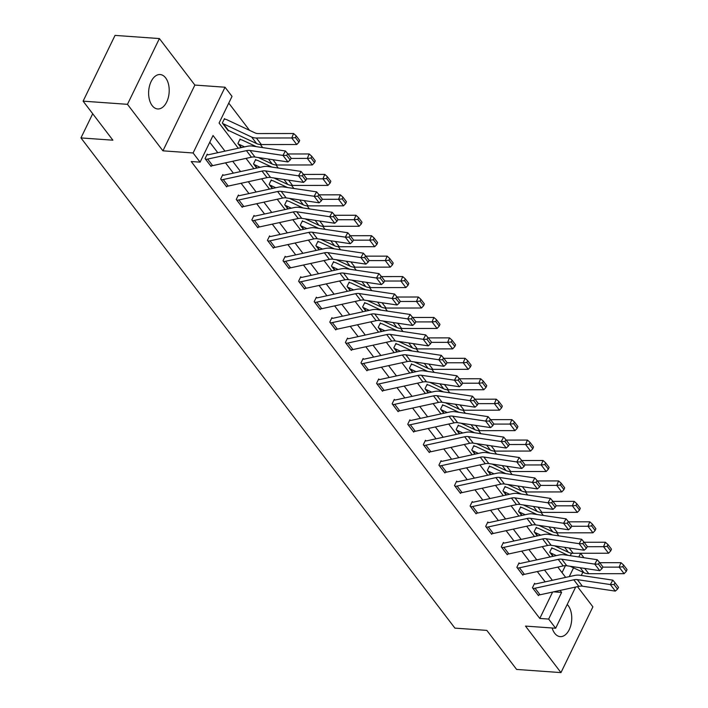 <?xml version="1.0" encoding="UTF-8"?>
<svg xmlns="http://www.w3.org/2000/svg" width="708" height="708" viewBox="0 0 708 708"><rect width="100%" height="100%" fill="white"/><g stroke="black" fill="none" stroke-linecap="round" stroke-linejoin="round"><path stroke-width="1.06" d="M552.143 627.996A17.249 10.248 94.1 0 0 554.709 633.279A17.249 10.248 94.1 0 0 560.214 636.625A17.249 10.248 94.1 0 0 570.869 625.137A17.249 10.248 94.1 0 0 568.179 605.552A17.249 10.248 94.1 0 0 567.214 604.446M165.645 77.889A17.249 10.248 94.1 0 0 160.15 74.544A17.249 10.248 94.1 0 0 149.494 86.022A17.249 10.248 94.1 0 0 152.185 105.616A17.249 10.248 94.1 0 0 157.689 108.952A17.249 10.248 94.1 0 0 168.336 97.474A17.249 10.248 94.1 0 0 165.645 77.889M579.914 553.275L580.587 553.32L583.95 557.736M92.704 113.731L80.96 137.918L454.908 628.12L486.839 630.394L516.619 669.432L560.966 672.6L592.897 606.845L577.489 586.64M80.96 137.918L112.891 140.193L83.11 101.156L115.041 35.4L159.397 38.568L127.467 104.324L162.937 150.831L193.098 152.981L225.029 87.226L232.02 96.394L219.082 123.05L238.295 148.246M162.937 150.831L194.868 85.066L159.397 38.568M194.868 85.066L225.029 87.226M558.904 535.885L556.55 532.805M543.31 515.451L540.965 512.371M527.726 495.016L525.371 491.936M512.132 474.581L509.787 471.501M496.547 454.147L494.193 451.058M480.953 433.703L478.599 430.623M465.368 413.268L463.014 410.189M449.775 392.834L447.421 389.754M434.181 372.399L431.836 369.319M418.596 351.964L416.242 348.885M403.002 331.53L400.657 328.45M387.418 311.086L385.064 308.007M371.824 290.652L369.479 287.572M356.239 270.217L353.885 267.137M340.645 249.782L338.3 246.703M325.06 229.348L322.706 226.268M309.467 208.913L307.122 205.833M293.882 188.478L291.528 185.39M278.288 168.035L275.943 164.955M262.703 147.6L260.349 144.52M249.526 130.325L228.764 103.111M83.11 101.156L127.467 104.324M562.037 572.63L565.418 565.665M570.259 555.692L571.48 553.178M224.197 119.201L225.029 119.263L224.489 118.599L222.33 123.042L228.33 130.9L228.542 130.458M240.578 139.688L240.083 139.034L237.923 143.476L241.092 147.636M256.172 160.132L255.668 159.477L253.517 163.92L256.685 168.07L254.013 164.575M271.757 180.567L271.261 179.912L269.102 184.354L272.27 188.505M287.351 201.001L286.846 200.346L284.696 204.789L287.864 208.948M302.935 221.436L302.44 220.781L300.281 225.224L303.449 229.383L300.785 225.879M318.529 241.871L318.025 241.216L315.874 245.658L319.043 249.818M333.326 262.252L334.149 262.314L333.618 261.65L331.459 266.093L334.627 270.252M349.708 282.74L349.203 282.085L347.053 286.528L350.221 290.687L347.548 287.183M365.293 303.183L364.797 302.528L362.638 306.971L365.806 311.122M380.099 323.556L380.922 323.618L380.382 322.963L378.231 327.406L381.4 331.556M396.471 344.053L395.976 343.398L393.816 347.84L396.984 352M412.065 364.487L411.56 363.832L409.41 368.275L412.578 372.435M427.65 384.922L427.154 384.267L424.995 388.71L428.163 392.869M443.243 405.357L442.748 404.702L440.588 409.144L443.757 413.304M458.828 425.791L458.333 425.136L456.173 429.579L459.35 433.739L456.678 430.234M474.422 446.235L473.926 445.58L471.767 450.022L474.935 454.173M490.016 466.669L489.511 466.014L487.352 470.457L490.529 474.608M505.6 487.104L505.105 486.449L502.945 490.892L506.114 495.051M521.194 507.539L520.69 506.884L518.53 511.326L521.707 515.486M535.991 527.92L536.814 527.973L536.283 527.318L534.124 531.761L537.292 535.921M552.373 548.408L551.868 547.753L549.709 552.196L552.886 556.355L550.213 552.851M224.976 151.14L213.037 135.493L200.09 162.15L191.222 161.521L539.788 618.447L552.603 592.056M545.16 581.861L537.301 571.56M529.566 561.426L521.707 551.116M513.981 540.992L506.123 530.681M498.388 520.557L490.529 510.247M482.803 500.114L474.944 489.812M467.209 479.679L459.35 469.377M451.624 459.244L443.766 448.943M436.031 438.81L428.172 428.508M420.446 418.375L412.587 408.065M404.852 397.94L396.993 387.63M389.267 377.506L381.408 367.195M373.674 357.062L365.815 346.761M358.089 336.627L350.23 326.326M342.495 316.193L334.636 305.891M326.91 295.758L319.043 285.457M311.316 275.324L303.458 265.013M295.732 254.889L287.864 244.579M280.138 234.445L272.279 224.144M264.553 214.011L256.685 203.709M248.959 193.576L241.101 183.275M233.374 173.141L225.507 162.84M217.781 152.707L209.772 142.211M207.727 154.804L207.232 154.149L205.072 158.592L211.072 166.451L211.382 165.805M223.321 175.239L222.825 174.584L220.666 179.027L226.657 186.885L226.976 186.239M238.906 195.673L238.41 195.019L236.251 199.461L242.251 207.32L242.561 206.674M254.499 216.108L254.004 215.453L251.844 219.896L257.836 227.755L258.154 227.109M270.093 236.543L269.589 235.888L267.429 240.331L273.43 248.189L273.739 247.552M285.678 256.977L285.182 256.323L283.023 260.765L289.014 268.633L289.333 267.987M301.272 277.412L300.767 276.757L298.608 281.209L304.608 289.068L304.918 288.421M314.697 302.298L314.733 302.298A7.744 5.16 -37.3 0 0 316.786 302.13L355.558 293.705A11.054 7.372 142.7 0 1 359.115 293.537L392.09 298.449L394.56 294.041L361.584 289.13A16.585 11.062 -37.3 0 0 356.248 289.377L317.476 297.811A2.212 1.478 142.7 0 1 316.892 297.856L316.361 297.201L314.202 301.643L320.193 309.502L320.512 308.856M332.45 318.29L331.946 317.635L329.786 322.078L335.787 329.937L336.096 329.291M348.035 338.725L347.539 338.07L345.38 342.513L351.372 350.371L351.69 349.725M361.469 363.602L361.505 363.602A7.744 5.16 -37.3 0 0 363.558 363.443L402.33 355.009A11.054 7.372 142.7 0 1 405.888 354.841L438.854 359.761L441.323 355.354L408.357 350.433A16.585 11.062 -37.3 0 0 403.02 350.681L364.248 359.115A2.212 1.478 142.7 0 1 363.664 359.16L363.124 358.505L360.965 362.947L366.965 370.806L367.275 370.16M379.214 379.594L378.718 378.939L376.559 383.382L382.55 391.241L382.869 390.604M394.807 400.029L394.303 399.374L392.144 403.817L398.144 411.684L398.454 411.038M410.392 420.472L409.897 419.809L407.737 424.26L413.729 432.119L414.047 431.473M425.986 440.907L425.481 440.252L423.322 444.695L429.322 452.554L429.632 451.908M441.571 461.342L441.075 460.687L438.916 465.129L444.907 472.988L445.226 472.342M457.164 481.776L456.66 481.121L454.509 485.564L460.501 493.423L460.811 492.777M470.59 506.654L470.625 506.654A7.744 5.16 -37.3 0 0 472.679 506.494L511.45 498.06A11.054 7.372 142.7 0 1 515.008 497.892L547.983 502.813L550.452 498.405L517.486 493.485A16.585 11.062 -37.3 0 0 512.141 493.733L473.369 502.167A2.212 1.478 142.7 0 1 472.785 502.211L472.254 501.556L470.094 505.999L476.095 513.858L476.404 513.212M488.343 522.646L487.839 521.991L485.688 526.433L491.679 534.292L491.989 533.655M503.928 543.08L503.432 542.425L501.273 546.868L507.273 554.736L507.583 554.09M517.362 567.966L517.398 567.966A7.744 5.16 -37.3 0 0 519.451 567.798L558.223 559.373A11.054 7.372 142.7 0 1 561.78 559.205L594.747 564.117L597.225 559.709L564.249 554.798A16.585 11.062 -37.3 0 0 558.913 555.045L520.141 563.48A2.212 1.478 142.7 0 1 519.557 563.524L519.017 562.869L516.867 567.312L522.858 575.17L523.168 574.524M535.106 583.958L534.611 583.303L532.451 587.746L538.452 595.605L538.761 594.959M575.666 587.038L555.656 628.244L525.495 626.093L560.966 672.6M555.656 628.244L548.656 619.075L561.603 592.419L560.081 590.428M539.788 618.447L548.656 619.075M200.09 162.15L193.098 152.981M582.861 572.214L581.295 575.445M569.276 576.613L573.533 567.851M578.817 556.966L580.587 553.32M246.03 158.38L253.889 168.681M261.615 178.814L269.474 189.116M277.209 199.249L285.067 209.55M292.793 219.684L300.652 229.985M308.387 240.118L316.246 250.428M323.972 260.553L331.831 270.863M339.566 280.988L347.424 291.298M355.151 301.431L363.009 311.732M370.744 321.866L378.603 332.167M386.329 342.3L394.188 352.602M401.923 362.735L409.782 373.036M417.508 383.17L425.366 393.48M433.101 403.604L440.96 413.914M448.686 424.039L456.545 434.349M464.28 444.482L472.139 454.784M479.865 464.917L487.732 475.218M495.458 485.352L503.317 495.653M511.043 505.786L518.911 516.088M526.637 526.221L534.496 536.531M542.222 546.656L550.089 556.966M557.815 567.09L565.674 577.401M552.355 580.295L544.496 569.993M536.761 559.86L528.903 549.558M521.177 539.425L513.318 529.124M505.583 518.991L497.724 508.68M489.998 498.556L482.139 488.246M474.404 478.112L466.545 467.811M458.819 457.678L450.961 447.376M443.226 437.243L435.367 426.942M427.641 416.808L419.773 406.507M412.047 396.374L404.188 386.072M396.462 375.939L388.595 365.629M380.869 355.505L373.01 345.194M365.284 335.061L357.416 324.76M349.69 314.626L341.831 304.325M334.105 294.192L326.238 283.89M318.511 273.757L310.653 263.456M302.927 253.322L295.059 243.012M287.333 232.888L279.474 222.578M271.748 212.453L263.88 202.143M256.154 192.01L248.296 181.708M240.57 171.575L232.702 161.274M553.559 591.844L561.603 592.419M205.577 159.247L205.612 159.247A7.744 5.16 -37.3 0 0 207.656 159.079L246.428 150.654A11.054 7.372 142.7 0 1 249.986 150.485L282.961 155.397L285.43 150.99L252.464 146.078A16.585 11.062 -37.3 0 0 247.127 146.326L208.356 154.76A2.212 1.478 142.7 0 1 207.763 154.804L206.94 154.742M205.612 159.247L210.603 165.796A7.744 5.16 -37.3 0 0 212.657 165.637L251.429 157.203A11.054 7.372 142.7 0 1 254.986 157.034L287.961 161.946L282.961 155.397L286.669 155.388L290.165 159.973L291.156 158.211L287.66 153.627L286.669 155.388M287.66 153.627L285.43 150.99M287.961 161.946L290.165 159.973M298.935 142.202L299.661 140.423L296.165 135.839L295.431 137.618L298.935 142.202L296.749 144.52L261.376 144.556A16.585 11.062 142.7 0 1 256.632 143.591L228.365 130.378A2.212 1.478 -37.3 0 0 227.87 130.254L227.834 130.245M222.834 123.696L222.87 123.705A2.212 1.478 -37.3 0 1 223.374 123.829L251.632 137.042A16.585 11.062 142.7 0 0 256.376 138.007L291.758 137.972L293.59 133.52L296.165 135.839M225.029 119.263A7.744 5.16 142.7 0 1 226.79 119.696L255.048 132.909A11.054 7.372 -37.3 0 0 258.208 133.555L293.59 133.52M296.749 144.52L291.758 137.972L295.431 137.618M221.162 179.682L221.197 179.682A7.744 5.16 -37.3 0 0 223.25 179.522L262.022 171.088A11.054 7.372 142.7 0 1 265.58 170.92L298.546 175.841L301.024 171.424L268.049 166.513A16.585 11.062 -37.3 0 0 262.712 166.761L223.94 175.195A2.212 1.478 142.7 0 1 223.356 175.239L222.533 175.177M226.162 186.231L226.197 186.231A7.744 5.16 -37.3 0 0 228.25 186.071L267.013 177.637A11.054 7.372 142.7 0 1 270.58 177.469L303.546 182.39L298.546 175.841L302.263 175.823L305.759 180.416L306.75 178.646L303.245 174.062L302.263 175.823M303.245 174.062L301.024 171.424M303.546 182.39L305.759 180.416M236.755 200.116L236.791 200.116A7.744 5.16 -37.3 0 0 238.835 199.957L277.607 191.523A11.054 7.372 142.7 0 1 281.164 191.355L314.14 196.275L316.609 191.859L283.642 186.947A16.585 11.062 -37.3 0 0 278.306 187.195L239.534 195.629A2.212 1.478 142.7 0 1 238.95 195.673L238.118 195.62M241.747 206.665L241.782 206.665A7.744 5.16 -37.3 0 0 243.835 206.506L282.607 198.072A11.054 7.372 142.7 0 1 286.165 197.904L319.14 202.824L314.14 196.275L317.848 196.266L321.344 200.851L322.335 199.081L318.839 194.496L317.848 196.266M318.839 194.496L316.609 191.859M319.14 202.824L321.344 200.851M314.52 162.636L315.255 160.858L311.759 156.273L311.024 158.052L314.52 162.636L312.343 164.955L276.961 164.999A16.585 11.062 142.7 0 1 272.217 164.026L258.332 157.53M238.419 144.131L238.454 144.14A2.212 1.478 -37.3 0 1 238.959 144.264L244.561 146.883M312.343 164.955L307.343 158.406L291.041 158.424M311.024 158.052L307.343 158.406L309.175 153.955L311.759 156.273M287.926 153.972L309.175 153.955M239.791 139.635L240.614 139.697A7.744 5.16 142.7 0 1 242.375 140.131L256.323 146.653M330.114 183.071L330.84 181.292L327.344 176.708L326.609 178.487L330.114 183.071L327.928 185.399L292.554 185.434A16.585 11.062 142.7 0 1 287.811 184.461L273.925 177.974M260.155 167.318L254.553 164.698A2.212 1.478 -37.3 0 0 254.048 164.575M327.928 185.399L322.936 178.841L306.626 178.858M326.609 178.487L322.936 178.841L324.768 174.389L327.344 176.708M303.511 174.416L324.768 174.389M255.376 160.07L256.207 160.132A7.744 5.16 142.7 0 1 257.969 160.566L271.907 167.088M254.429 220.392L259.429 226.941A7.744 5.16 -37.3 0 1 257.376 227.1L252.375 220.551A7.744 5.16 -37.3 0 0 254.429 220.392L293.201 211.958A11.054 7.372 142.7 0 1 296.758 211.789L329.724 216.71L332.202 212.303L299.227 207.382A16.585 11.062 -37.3 0 0 293.891 207.63L255.119 216.064A2.212 1.478 142.7 0 1 254.535 216.108L253.712 216.055M259.429 226.941L298.201 218.507A11.054 7.372 142.7 0 1 301.758 218.347L334.725 223.259L329.724 216.71L333.441 216.701L336.937 221.285L337.928 219.524L334.424 214.931L333.441 216.701M334.424 214.931L332.202 212.303M334.725 223.259L336.937 221.285M267.934 240.986L267.969 240.994A7.744 5.16 -37.3 0 0 270.014 240.826L308.785 232.392A11.054 7.372 142.7 0 1 312.352 232.233L345.318 237.145L347.787 232.737L314.821 227.817A16.585 11.062 -37.3 0 0 309.484 228.064L270.713 236.499A2.212 1.478 142.7 0 1 270.129 236.543L269.297 236.49M272.925 247.534L272.961 247.543A7.744 5.16 -37.3 0 0 275.014 247.375L313.786 238.941A11.054 7.372 142.7 0 1 317.343 238.782L350.318 243.694L345.318 237.145L349.026 237.136L352.522 241.72L353.513 239.959L350.017 235.375L349.026 237.136M350.017 235.375L347.787 232.737M350.318 243.694L352.522 241.72M283.519 261.42L283.554 261.429A7.744 5.16 -37.3 0 0 285.607 261.261L324.379 252.827A11.054 7.372 142.7 0 1 327.937 252.667L360.912 257.579L363.381 253.172L330.406 248.26A16.585 11.062 -37.3 0 0 325.069 248.508L286.298 256.933A2.212 1.478 142.7 0 1 285.713 256.986L284.89 256.924M288.519 267.969L288.554 267.978A7.744 5.16 -37.3 0 0 290.607 267.81L329.379 259.385A11.054 7.372 142.7 0 1 332.937 259.216L365.903 264.128L360.912 257.579L364.62 257.57L368.116 262.155L369.107 260.394L365.611 255.809L364.62 257.57M365.611 255.809L363.381 253.172M365.903 264.128L368.116 262.155M345.699 203.506L346.433 201.727L342.938 197.143L342.203 198.921L345.699 203.506L343.522 205.833L308.148 205.869A16.585 11.062 142.7 0 1 303.396 204.895L289.51 198.408M272.306 188.505L269.633 185.009A2.212 1.478 -37.3 0 1 270.137 185.133L275.739 187.753M343.522 205.833L338.521 199.284L322.22 199.293M342.203 198.921L338.521 199.284L340.353 194.824L342.938 197.143M319.104 194.85L340.353 194.824M270.969 180.505L271.792 180.567A7.744 5.16 142.7 0 1 273.554 181L287.501 187.523M361.292 223.949L362.018 222.162L358.522 217.577L357.788 219.356L361.292 223.949L359.106 226.268L323.733 226.303A16.585 11.062 142.7 0 1 318.989 225.339L305.104 218.843M285.191 205.444L285.227 205.444A2.212 1.478 -37.3 0 1 285.731 205.568L291.333 208.187M359.106 226.268L354.115 219.719L337.805 219.737M357.788 219.356L354.115 219.719L355.947 215.259L358.522 217.577M334.698 215.285L355.947 215.259M286.554 200.939L287.386 201.001A7.744 5.16 142.7 0 1 289.147 201.435L303.086 207.957M376.877 244.384L377.612 242.596L374.116 238.012L373.381 239.8L376.877 244.384L374.7 246.703L339.327 246.738A16.585 11.062 142.7 0 1 334.574 245.773L320.689 239.277M306.918 228.622L301.316 226.002A2.212 1.478 -37.3 0 0 300.82 225.879M374.7 246.703L369.7 240.154L353.398 240.171M373.381 239.8L369.7 240.154L371.532 235.702L374.116 238.012M350.283 235.72L371.532 235.702M302.148 221.383L302.971 221.436A7.744 5.16 142.7 0 1 304.732 221.878L318.68 228.392M304.104 288.413L299.148 281.864A7.744 5.16 -37.3 0 0 301.201 281.696L339.964 273.27A11.054 7.372 142.7 0 1 343.53 273.102L376.497 278.014L378.966 273.607L346 268.695A16.585 11.062 -37.3 0 0 340.663 268.943L301.891 277.368A2.212 1.478 142.7 0 1 301.307 277.421L300.475 277.359M304.139 288.413A7.744 5.16 -37.3 0 0 306.192 288.245L344.964 279.819A11.054 7.372 142.7 0 1 348.522 279.651L381.497 284.563L376.497 278.014L380.205 278.005L383.709 282.589L384.692 280.828L381.196 276.244L380.205 278.005M381.196 276.244L378.966 273.607M381.497 284.563L383.709 282.589M392.471 264.819L393.206 263.031L389.701 258.447L388.975 260.234L392.471 264.819L390.285 267.137L354.912 267.173A16.585 11.062 142.7 0 1 350.168 266.208L336.282 259.712M319.069 249.809L316.405 246.313A2.212 1.478 -37.3 0 1 316.91 246.446L322.512 249.066M390.285 267.137L385.294 260.588L368.983 260.606M388.975 260.234L385.294 260.588L387.126 256.137L389.701 258.447M365.877 256.154L387.126 256.137M317.742 241.817L318.565 241.871A7.744 5.16 142.7 0 1 320.326 242.313L334.273 248.835M316.892 297.856L316.069 297.794M319.697 308.847L319.733 308.847A7.744 5.16 -37.3 0 0 321.786 308.688L360.558 300.254A11.054 7.372 142.7 0 1 364.116 300.086L397.082 304.998L392.09 298.449L395.799 298.44L399.294 303.024L400.286 301.263L396.79 296.679L395.799 298.44M396.79 296.679L394.56 294.041M397.082 304.998L399.294 303.024M408.056 285.253L408.79 283.474L405.295 278.89L404.56 280.669L408.056 285.253L405.879 287.572L370.505 287.607A16.585 11.062 142.7 0 1 365.753 286.643L351.867 280.147M331.964 266.748L331.999 266.757A2.212 1.478 -37.3 0 1 332.495 266.881L338.097 269.5M405.879 287.572L400.878 281.023L384.577 281.041M404.56 280.669L400.878 281.023L402.71 276.571L405.295 278.89M381.462 276.589L402.71 276.571M334.149 262.314A7.744 5.16 142.7 0 1 335.911 262.748L349.858 269.27M330.291 322.733L330.326 322.733A7.744 5.16 -37.3 0 0 332.379 322.574L371.151 314.14A11.054 7.372 142.7 0 1 374.709 313.971L407.675 318.892L410.144 314.476L377.178 309.564A16.585 11.062 -37.3 0 0 371.842 309.812L333.07 318.246A2.212 1.478 142.7 0 1 332.486 318.29L331.654 318.228M335.282 329.282L335.318 329.282A7.744 5.16 -37.3 0 0 337.371 329.123L376.143 320.689A11.054 7.372 142.7 0 1 379.7 320.52L412.675 325.441L407.675 318.892L411.383 318.874L414.888 323.468L415.87 321.697L412.375 317.113L411.383 318.874M412.375 317.113L410.144 314.476M412.675 325.441L414.888 323.468M423.649 305.688L424.384 303.909L420.879 299.325L420.154 301.104L423.649 305.688L421.464 308.007L386.09 308.051A16.585 11.062 142.7 0 1 381.346 307.077L367.461 300.581M353.69 289.935L348.088 287.315A2.212 1.478 -37.3 0 0 347.584 287.191M421.464 308.007L416.472 301.458L400.162 301.475M420.154 301.104L416.472 301.458L418.304 297.006L420.879 299.325M397.055 297.024L418.304 297.006M348.92 282.687L349.743 282.749A7.744 5.16 142.7 0 1 351.504 283.182L365.452 289.705M345.876 343.168L345.911 343.168A7.744 5.16 -37.3 0 0 347.964 343.008L386.736 334.574A11.054 7.372 142.7 0 1 390.294 334.406L423.269 339.327L425.738 334.919L392.763 329.999A16.585 11.062 -37.3 0 0 387.426 330.247L348.655 338.681A2.212 1.478 142.7 0 1 348.071 338.725L347.247 338.672M350.876 349.717L350.911 349.717A7.744 5.16 -37.3 0 0 352.965 349.557L391.736 341.123A11.054 7.372 142.7 0 1 395.294 340.955L428.26 345.876L423.269 339.327L426.977 339.318L430.473 343.902L431.464 342.132L427.968 337.548L426.977 339.318M427.968 337.548L425.738 334.919M428.26 345.876L430.473 343.902M439.234 326.123L439.969 324.344L436.473 319.759L435.739 321.538L439.234 326.123L437.057 328.45L401.684 328.485A16.585 11.062 142.7 0 1 396.931 327.512L383.046 321.025M365.841 311.122L363.177 307.626A2.212 1.478 -37.3 0 1 363.673 307.75L369.275 310.37M437.057 328.45L432.057 321.892L415.755 321.91M435.739 321.538L432.057 321.892L433.889 317.441L436.473 319.759M412.64 317.467L433.889 317.441M364.505 303.121L365.328 303.183A7.744 5.16 142.7 0 1 367.089 303.617L381.037 310.139M363.664 359.16L362.832 359.106M361.505 363.602L366.496 370.16A7.744 5.16 -37.3 0 0 368.549 369.992L407.321 361.558A11.054 7.372 142.7 0 1 410.879 361.399L443.854 366.31L438.854 359.761L442.562 359.752L446.067 364.337L447.049 362.576L443.553 357.991L442.562 359.752M443.553 357.991L441.323 355.354M443.854 366.31L446.067 364.337M454.828 346.557L455.563 344.778L452.058 340.194L451.332 341.973L454.828 346.557L452.642 348.885L417.269 348.92A16.585 11.062 142.7 0 1 412.525 347.947L398.639 341.46M378.727 328.061L378.762 328.061A2.212 1.478 -37.3 0 1 379.267 328.185L384.869 330.804M452.642 348.885L447.651 342.336L431.34 342.353M451.332 341.973L447.651 342.336L449.483 337.875L452.058 340.194M428.234 337.902L449.483 337.875M380.922 323.618A7.744 5.16 142.7 0 1 382.683 324.052L396.63 330.574M377.054 384.037L377.09 384.046A7.744 5.16 -37.3 0 0 379.143 383.878L417.915 375.444A11.054 7.372 142.7 0 1 421.472 375.284L454.447 380.196L456.917 375.789L423.942 370.868A16.585 11.062 -37.3 0 0 418.605 371.116L379.833 379.55A2.212 1.478 142.7 0 1 379.249 379.594L378.426 379.541M382.055 390.586L382.09 390.595A7.744 5.16 -37.3 0 0 384.143 390.427L422.915 381.993A11.054 7.372 142.7 0 1 426.473 381.833L459.439 386.745L454.447 380.196L458.156 380.187L461.651 384.771L462.643 383.01L459.147 378.426L458.156 380.187M459.147 378.426L456.917 375.789M459.439 386.745L461.651 384.771M470.413 367.001L471.147 365.213L467.652 360.629L466.917 362.408L470.413 367.001L468.236 369.319L432.862 369.355A16.585 11.062 142.7 0 1 428.11 368.39L414.224 361.894M394.321 348.495L394.356 348.495A2.212 1.478 -37.3 0 1 394.852 348.619L400.454 351.239M468.236 369.319L463.236 362.77L446.934 362.788M466.917 362.408L463.236 362.77L465.067 358.31L467.652 360.629M443.819 358.337L465.067 358.31M395.684 343.991L396.507 344.053A7.744 5.16 142.7 0 1 398.268 344.486L412.215 351.009M392.648 404.472L392.683 404.48A7.744 5.16 -37.3 0 0 394.737 404.312L433.508 395.878A11.054 7.372 142.7 0 1 437.066 395.719L470.032 400.631L472.501 396.223L439.535 391.312A16.585 11.062 -37.3 0 0 434.199 391.559L395.427 399.985A2.212 1.478 142.7 0 1 394.843 400.038L394.011 399.976M397.639 411.029L397.675 411.029A7.744 5.16 -37.3 0 0 399.728 410.861L438.5 402.436A11.054 7.372 142.7 0 1 442.058 402.268L475.033 407.18L470.032 400.631L473.74 400.622L477.245 405.206L478.227 403.445L474.732 398.861L473.74 400.622M474.732 398.861L472.501 396.223M475.033 407.18L477.245 405.206M486.007 387.435L486.741 385.648L483.237 381.063L482.511 382.851L486.007 387.435L483.821 389.754L448.447 389.789A16.585 11.062 142.7 0 1 443.704 388.825L429.818 382.329M409.905 368.93L409.941 368.93A2.212 1.478 -37.3 0 1 410.445 369.054L416.047 371.673M483.821 389.754L478.829 383.205L462.519 383.223M482.511 382.851L478.829 383.205L480.661 378.753L483.237 381.063M459.412 378.771L480.661 378.753M411.277 364.434L412.1 364.487A7.744 5.16 142.7 0 1 413.861 364.93L427.809 371.443M410.321 424.747L415.322 431.296A7.744 5.16 -37.3 0 1 413.268 431.464L408.268 424.915A7.744 5.16 -37.3 0 0 410.321 424.747L449.093 416.322A11.054 7.372 142.7 0 1 452.651 416.154L485.626 421.065L488.095 416.658L455.12 411.746A16.585 11.062 -37.3 0 0 449.784 411.994L411.012 420.419A2.212 1.478 142.7 0 1 410.428 420.472L409.605 420.41M415.322 431.296L454.094 422.871A11.054 7.372 142.7 0 1 457.651 422.703L490.617 427.614L485.626 421.065L489.334 421.056L492.83 425.641L493.821 423.88L490.325 419.295L489.334 421.056M490.325 419.295L488.095 416.658M490.617 427.614L492.83 425.641M501.591 407.87L502.326 406.082L498.83 401.498L498.096 403.286L501.591 407.87L499.414 410.189L464.041 410.224A16.585 11.062 142.7 0 1 459.288 409.259L445.403 402.764M425.499 389.365L425.535 389.365A2.212 1.478 -37.3 0 1 426.03 389.497L431.641 392.117M499.414 410.189L494.414 403.64L478.112 403.657M498.096 403.286L494.414 403.64L496.246 399.188L498.83 401.498M474.997 399.206L496.246 399.188M426.862 384.869L427.685 384.922A7.744 5.16 142.7 0 1 429.446 385.364L443.394 391.887M423.827 445.35L423.862 445.35A7.744 5.16 -37.3 0 0 425.915 445.182L464.687 436.756A11.054 7.372 142.7 0 1 468.245 436.588L501.211 441.5L503.68 437.093L470.714 432.181A16.585 11.062 -37.3 0 0 465.377 432.429L426.605 440.863A2.212 1.478 142.7 0 1 426.021 440.907L425.189 440.845M428.827 451.899L428.862 451.899A7.744 5.16 -37.3 0 0 430.906 451.739L469.678 443.305A11.054 7.372 142.7 0 1 473.236 443.137L506.211 448.058L501.211 441.5L504.919 441.491L508.424 446.075L509.406 444.314L505.91 439.73L504.919 441.491M505.91 439.73L503.68 437.093M506.211 448.058L508.424 446.075M517.185 428.305L517.92 426.526L514.415 421.941L513.689 423.72L517.185 428.305L514.999 430.623L479.626 430.659A16.585 11.062 142.7 0 1 474.882 429.694L460.996 423.198M441.084 409.799L441.119 409.808A2.212 1.478 -37.3 0 1 441.624 409.932L447.226 412.552M514.999 430.623L510.008 424.074L493.697 424.092M513.689 423.72L510.008 424.074L511.84 419.623L514.415 421.941M490.591 419.64L511.84 419.623M442.456 405.303L443.279 405.365A7.744 5.16 142.7 0 1 445.04 405.799L458.988 412.321M439.411 465.784L439.447 465.784A7.744 5.16 -37.3 0 0 441.5 465.625L480.272 457.191A11.054 7.372 142.7 0 1 483.83 457.023L516.805 461.943L519.274 457.527L486.308 452.616A16.585 11.062 -37.3 0 0 480.962 452.863L442.19 461.297A2.212 1.478 142.7 0 1 441.606 461.342L440.783 461.28M444.412 472.333L444.447 472.333A7.744 5.16 -37.3 0 0 446.5 472.174L485.272 463.74A11.054 7.372 142.7 0 1 488.83 463.572L521.796 468.492L516.805 461.943L520.513 461.935L524.009 466.519L525 464.749L521.504 460.165L520.513 461.935M521.504 460.165L519.274 457.527M521.796 468.492L524.009 466.519M532.77 448.739L533.505 446.96L530.009 442.376L529.274 444.155L532.77 448.739L530.593 451.058L495.219 451.102A16.585 11.062 142.7 0 1 490.467 450.129L476.581 443.642M462.82 432.986L457.218 430.367A2.212 1.478 -37.3 0 0 456.713 430.243M530.593 451.058L525.593 444.509L509.291 444.527M529.274 444.155L525.593 444.509L527.425 440.057L530.009 442.376M506.176 440.075L527.425 440.057M458.041 425.738L458.864 425.8A7.744 5.16 142.7 0 1 460.625 426.234L474.572 432.756M457.094 486.06L462.085 492.609A7.744 5.16 -37.3 0 1 460.041 492.768L455.04 486.219A7.744 5.16 -37.3 0 0 457.094 486.06L495.865 477.626A11.054 7.372 142.7 0 1 499.423 477.457L532.389 482.378L534.867 477.971L501.892 473.05A16.585 11.062 -37.3 0 0 496.556 473.298L457.784 481.732A2.212 1.478 142.7 0 1 457.2 481.776L456.368 481.723M462.085 492.609L500.857 484.175A11.054 7.372 142.7 0 1 504.415 484.006L537.39 488.927L532.389 482.378L536.098 482.369L539.602 486.954L540.585 485.184L537.089 480.599L536.098 482.369M537.089 480.599L534.867 477.971M537.39 488.927L539.602 486.954M548.364 469.174L549.098 467.395L545.602 462.811L544.868 464.59L548.364 469.174L546.178 471.501L510.804 471.537A16.585 11.062 142.7 0 1 506.061 470.563L492.175 464.076M474.962 454.173L472.298 450.677A2.212 1.478 -37.3 0 1 472.802 450.801L478.404 453.421M546.178 471.501L541.186 464.944L524.876 464.961M544.868 464.59L541.186 464.944L543.018 460.492L545.602 462.811M521.769 460.519L543.018 460.492M473.634 446.173L474.457 446.235A7.744 5.16 142.7 0 1 476.219 446.668L490.166 453.191M472.785 502.211L471.962 502.158M475.59 513.203L475.626 513.212A7.744 5.16 -37.3 0 0 477.679 513.043L516.451 504.609A11.054 7.372 142.7 0 1 520.008 504.45L552.975 509.362L547.983 502.813L551.691 502.804L555.187 507.388L556.178 505.627L552.683 501.043L551.691 502.804M552.683 501.043L550.452 498.405M552.975 509.362L555.187 507.388M563.949 489.609L564.683 487.83L561.187 483.245L560.453 485.024L563.949 489.609L561.771 491.936L526.398 491.971A16.585 11.062 142.7 0 1 521.646 491.007L507.76 484.511M487.856 471.112L487.892 471.112A2.212 1.478 -37.3 0 1 488.396 471.236L493.998 473.856M561.771 491.936L556.771 485.387L540.47 485.405M560.453 485.024L556.771 485.387L558.603 480.927L561.187 483.245M537.354 480.953L558.603 480.927M489.219 466.607L490.051 466.669A7.744 5.16 142.7 0 1 491.803 467.103L505.751 473.625M486.184 527.088L486.219 527.097A7.744 5.16 -37.3 0 0 488.272 526.929L527.044 518.495A11.054 7.372 142.7 0 1 530.602 518.336L563.568 523.247L566.046 518.84L533.071 513.92A16.585 11.062 -37.3 0 0 527.734 514.176L488.962 522.601A2.212 1.478 142.7 0 1 488.378 522.654L487.546 522.592M491.184 533.637L491.219 533.646A7.744 5.16 -37.3 0 0 493.264 533.478L532.035 525.044A11.054 7.372 142.7 0 1 535.593 524.885L568.568 529.796L563.568 523.247L567.285 523.239L570.781 527.823L571.763 526.062L568.267 521.477L567.285 523.239M568.267 521.477L566.046 518.84M568.568 529.796L570.781 527.823M579.542 510.052L580.277 508.264L576.781 503.68L576.047 505.459L579.542 510.052L577.356 512.371L541.983 512.406A16.585 11.062 142.7 0 1 537.239 511.441L523.354 504.946M503.441 491.547L503.476 491.547A2.212 1.478 -37.3 0 1 503.981 491.671L509.583 494.29M577.356 512.371L572.365 505.822L556.054 505.839M576.047 505.459L572.365 505.822L574.197 501.361L576.781 503.68M552.948 501.388L574.197 501.361M504.813 487.042L505.636 487.104A7.744 5.16 142.7 0 1 507.397 487.538L521.345 494.06M501.777 547.523L501.813 547.532A7.744 5.16 -37.3 0 0 503.857 547.364L542.629 538.93A11.054 7.372 142.7 0 1 546.187 538.77L579.162 543.682L581.631 539.275L548.665 534.363A16.585 11.062 -37.3 0 0 543.319 534.611L504.556 543.036A2.212 1.478 142.7 0 1 503.963 543.089L503.14 543.027M506.769 554.081L506.804 554.081A7.744 5.16 -37.3 0 0 508.857 553.913L547.629 545.487A11.054 7.372 142.7 0 1 551.187 545.319L584.153 550.231L579.162 543.682L582.87 543.673L586.366 548.258L587.357 546.496L583.861 541.912L582.87 543.673M583.861 541.912L581.631 539.275M584.153 550.231L586.366 548.258M595.127 530.487L595.862 528.699L592.366 524.115L591.631 525.902L595.127 530.487L592.95 532.805L557.577 532.841A16.585 11.062 142.7 0 1 552.824 531.876L538.938 525.38M521.734 515.477L519.07 511.981A2.212 1.478 -37.3 0 1 519.575 512.105L525.177 514.725M592.95 532.805L587.95 526.256L571.648 526.274M591.631 525.902L587.95 526.256L589.782 521.805L592.366 524.115M568.533 521.823L589.782 521.805M520.398 507.486L521.23 507.539A7.744 5.16 142.7 0 1 522.982 507.981L536.93 514.495M519.557 563.524L518.734 563.462M522.362 574.515L522.398 574.515A7.744 5.16 -37.3 0 0 524.442 574.347L563.214 565.922A11.054 7.372 142.7 0 1 566.772 565.754L599.747 570.666L594.747 564.117L598.464 564.108L601.959 568.692L602.942 566.931L599.446 562.347L598.464 564.108M599.446 562.347L597.225 559.709M599.747 570.666L601.959 568.692M610.721 550.921L611.455 549.143L607.96 544.549L607.225 546.337L610.721 550.921L608.544 553.24L573.161 553.275A16.585 11.062 142.7 0 1 568.418 552.311L554.532 545.815M534.62 532.416L534.655 532.416A2.212 1.478 -37.3 0 1 535.16 532.549L540.762 535.168M608.544 553.24L603.543 546.691L587.233 546.709M607.225 546.337L603.543 546.691L605.375 542.24L607.96 544.549M584.127 542.257L605.375 542.24M536.814 527.973A7.744 5.16 142.7 0 1 538.576 528.416L552.523 534.938M532.956 588.401L532.991 588.401A7.744 5.16 -37.3 0 0 535.036 588.233L573.807 579.808A11.054 7.372 142.7 0 1 577.365 579.64L610.34 584.551L612.809 580.144L579.843 575.232A16.585 11.062 -37.3 0 0 574.507 575.48L535.735 583.914A2.212 1.478 142.7 0 1 535.142 583.958L534.319 583.896M537.947 594.95L537.983 594.95A7.744 5.16 -37.3 0 0 540.036 594.791L578.808 586.357A11.054 7.372 142.7 0 1 582.365 586.189L615.332 591.109L610.34 584.551L614.048 584.543L617.544 589.127L618.535 587.366L615.04 582.781L614.048 584.543M615.04 582.781L612.809 580.144M615.332 591.109L617.544 589.127M626.315 571.356L627.04 569.577L623.544 564.993L622.81 566.772L626.315 571.356L624.129 573.675L588.755 573.71A16.585 11.062 142.7 0 1 584.003 572.745L570.126 566.25M556.355 555.603L550.753 552.983A2.212 1.478 -37.3 0 0 550.249 552.86M624.129 573.675L619.128 567.126L602.827 567.143M622.81 566.772L619.128 567.126L620.96 562.674L623.544 564.993M599.711 562.692L620.96 562.674M551.576 548.355L552.408 548.417A7.744 5.16 142.7 0 1 554.16 548.85L568.108 555.373M246.428 150.654L251.429 157.203M249.986 150.485L254.986 157.034M207.656 159.079L212.657 165.637M227.87 130.254L222.87 123.705M261.376 144.556L256.376 138.007M256.632 143.591L251.632 137.042M228.365 130.378L223.374 123.829M221.197 179.682L226.197 186.231M262.022 171.088L267.013 177.637M265.58 170.92L270.58 177.469M223.25 179.522L228.25 186.071M236.791 200.116L241.782 206.665M277.607 191.523L282.607 198.072M281.164 191.355L286.165 197.904M238.835 199.957L243.835 206.506M241.127 147.627L238.454 144.14M276.961 164.999L272.934 159.707M272.217 164.026L268.412 159.034M241.472 147.556L238.959 144.264M292.554 185.434L288.519 180.151M287.811 184.461L283.996 179.469M257.066 167.991L254.553 164.698M293.201 211.958L298.201 218.507M296.758 211.789L301.758 218.347M267.969 240.994L272.961 247.543M308.785 232.392L313.786 238.941M312.352 232.233L317.343 238.782M270.014 240.826L275.014 247.375M283.554 261.429L288.554 267.978M324.379 252.827L329.379 259.385M327.937 252.667L332.937 259.216M285.607 261.261L290.607 267.81M308.148 205.869L304.113 200.585M303.396 204.895L299.59 199.913M272.651 188.425L270.137 185.133M287.891 208.94L285.227 205.444M323.733 226.303L319.706 221.02M318.989 225.339L315.175 220.347M288.245 208.86L285.731 205.568M339.327 246.738L335.291 241.455M334.574 245.773L330.769 240.782M303.829 229.295L301.316 226.002M339.964 273.27L344.964 279.819M343.53 273.102L348.522 279.651M301.201 281.696L306.192 288.245M354.912 267.173L350.885 261.889M350.168 266.208L346.354 261.217M319.423 249.729L316.91 246.446M314.733 302.298L319.733 308.847M355.558 293.705L360.558 300.254M359.115 293.537L364.116 300.086M316.786 302.13L321.786 308.688M334.663 270.244L331.999 266.757M370.505 287.607L366.47 282.324M365.753 286.643L361.947 281.651M335.008 270.173L332.495 266.881M330.326 322.733L335.318 329.282M371.151 314.14L376.143 320.689M374.709 313.971L379.7 320.52M332.379 322.574L337.371 329.123M386.09 308.051L382.063 302.759M381.346 307.077L377.541 302.086M350.602 290.607L348.088 287.315M345.911 343.168L350.911 349.717M386.736 334.574L391.736 341.123M390.294 334.406L395.294 340.955M347.964 343.008L352.965 349.557M401.684 328.485L397.648 323.202M396.931 327.512L393.126 322.521M366.186 311.042L363.673 307.75M402.33 355.009L407.321 361.558M405.888 354.841L410.879 361.399M363.558 363.443L368.549 369.992M381.426 331.556L378.762 328.061M417.269 348.92L413.242 343.637M412.525 347.947L408.72 342.964M381.78 331.477L379.267 328.185M377.09 384.046L382.09 390.595M417.915 375.444L422.915 381.993M421.472 375.284L426.473 381.833M379.143 383.878L384.143 390.427M397.02 351.991L394.356 348.495M432.862 369.355L428.827 364.071M428.11 368.39L424.304 363.399M397.365 351.911L394.852 348.619M392.683 404.48L397.675 411.029M433.508 395.878L438.5 402.436M437.066 395.719L442.058 402.268M394.737 404.312L399.728 410.861M412.605 372.426L409.941 368.93M448.447 389.789L444.42 384.506M443.704 388.825L439.898 383.833M412.959 372.346L410.445 369.054M449.093 416.322L454.094 422.871M452.651 416.154L457.651 422.703M428.198 392.86L425.535 389.365M464.041 410.224L460.005 404.941M459.288 409.259L455.483 404.268M428.544 392.79L426.03 389.497M423.862 445.35L428.862 451.899M464.687 436.756L469.678 443.305M468.245 436.588L473.236 443.137M425.915 445.182L430.906 451.739M443.783 413.295L441.119 409.808M479.626 430.659L475.599 425.375M474.882 429.694L471.077 424.703M444.137 413.224L441.624 409.932M439.447 465.784L444.447 472.333M480.272 457.191L485.272 463.74M483.83 457.023L488.83 463.572M441.5 465.625L446.5 472.174M495.219 451.102L491.184 445.81M490.467 450.129L486.661 445.137M459.722 433.659L457.218 430.367M495.865 477.626L500.857 484.175M499.423 477.457L504.415 484.006M510.804 471.537L506.778 466.253M506.061 470.563L502.255 465.572M475.316 454.094L472.802 450.801M470.625 506.654L475.626 513.212M511.45 498.06L516.451 504.609M515.008 497.892L520.008 504.45M472.679 506.494L477.679 513.043M490.555 474.608L487.892 471.112M526.398 491.971L522.362 486.688M521.646 491.007L517.84 486.015M490.901 474.528L488.396 471.236M486.219 527.097L491.219 533.646M527.044 518.495L532.035 525.044M530.602 518.336L535.593 524.885M488.272 526.929L493.264 533.478M506.14 495.042L503.476 491.547M541.983 512.406L537.956 507.123M537.239 511.441L533.434 506.45M506.494 494.963L503.981 491.671M501.813 547.532L506.804 554.081M542.629 538.93L547.629 545.487M546.187 538.77L551.187 545.319M503.857 547.364L508.857 553.913M557.577 532.841L553.541 527.557M552.824 531.876L549.019 526.885M522.079 515.397L519.575 512.105M517.398 567.966L522.398 574.515M558.223 559.373L563.214 565.922M561.78 559.205L566.772 565.754M519.451 567.798L524.442 574.347M537.319 535.912L534.655 532.416M573.161 553.275L569.135 547.992M568.418 552.311L564.612 547.319M537.673 535.841L535.16 532.549M532.991 588.401L537.983 594.95M573.807 579.808L578.808 586.357M577.365 579.64L582.365 586.189M535.036 588.233L540.036 594.791M588.755 573.71L584.72 568.427M584.003 572.745L580.197 567.754M553.258 556.276L550.753 552.983"/></g></svg>
